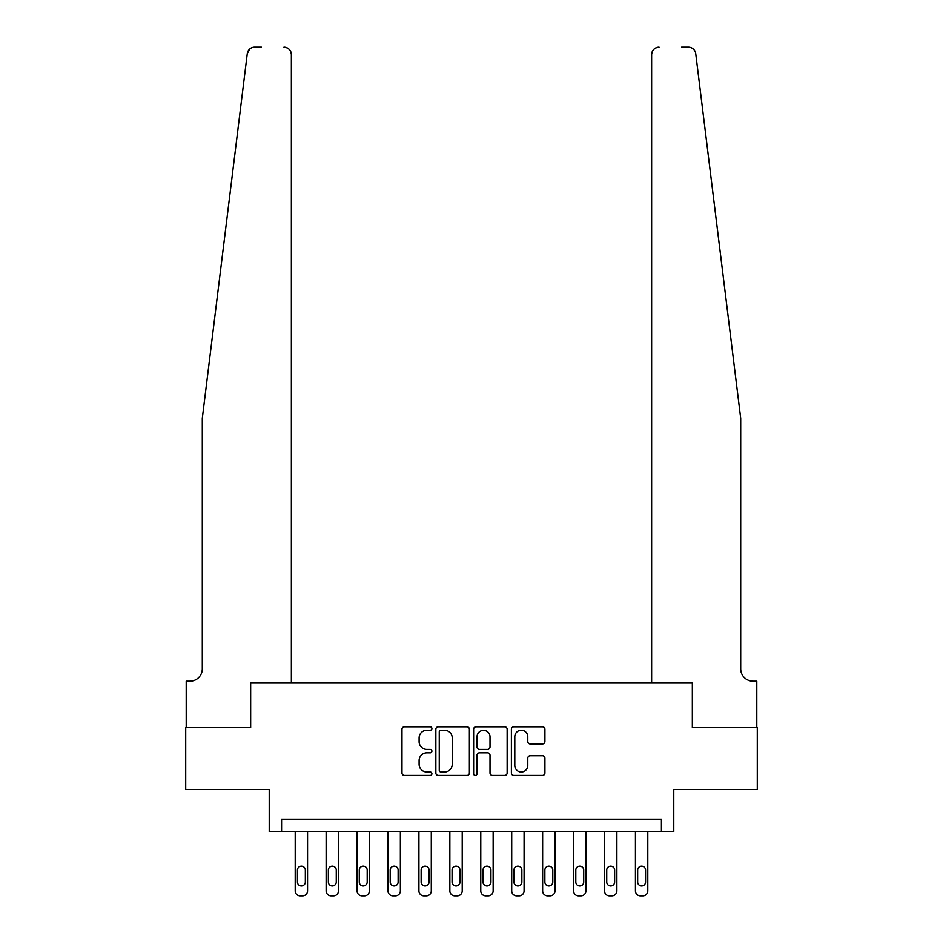 <?xml version="1.0" encoding="UTF-8"?>
<svg xmlns="http://www.w3.org/2000/svg" width="943" height="943" viewBox="0 0 943 943"><rect width="100%" height="100%" fill="white"/><g stroke="black" fill="none" stroke-linecap="round" stroke-linejoin="round"><path stroke-width="1.41" d="M431.906 728.515A1.697 1.697 0 0 0 430.208 726.817L404.406 726.817A2.428 2.428 0 0 0 401.977 729.245L401.977 772.965A2.428 2.428 0 0 0 404.406 775.394L430.208 775.394A1.697 1.697 0 0 0 431.906 773.684A1.697 1.697 0 0 0 430.208 771.987L426.873 771.987A7.768 7.768 0 0 1 419.105 764.219L419.105 760.577A7.768 7.768 0 0 1 426.873 752.797L430.208 752.797A1.697 1.697 0 0 0 431.906 751.1A1.697 1.697 0 0 0 430.208 749.402L426.873 749.402A7.768 7.768 0 0 1 419.105 741.634L419.105 737.98A7.768 7.768 0 0 1 426.873 730.212L430.208 730.212A1.697 1.697 0 0 0 431.906 728.515M542.484 743.933A2.428 2.428 0 0 0 544.913 741.504L544.913 729.245A2.428 2.428 0 0 0 542.484 726.817L513.817 726.817A2.428 2.428 0 0 0 511.389 729.245L511.389 772.965A2.428 2.428 0 0 0 513.817 775.394L542.484 775.394A2.428 2.428 0 0 0 544.913 772.965L544.913 758.148A2.428 2.428 0 0 0 542.484 755.72L530.214 755.72A2.428 2.428 0 0 0 527.785 758.148L527.785 765.492A6.495 6.495 0 0 1 521.29 771.987A6.495 6.495 0 0 1 514.795 765.492L514.795 736.707A6.495 6.495 0 0 1 521.29 730.212A6.495 6.495 0 0 1 527.785 736.707L527.785 741.504A2.428 2.428 0 0 0 530.214 743.933L542.484 743.933M261.423 47.15L254.634 47.15A7.426 7.426 0 0 0 247.266 53.668L202.297 418.303L202.297 668.835A12.377 12.377 0 0 1 189.92 681.2L186.207 681.2L186.207 727.595L250.661 727.595L185.712 727.595L185.712 789.456L269.226 789.456L269.226 831.514L281.592 831.514L281.592 819.149L661.408 819.149L661.408 831.514L673.774 831.514L673.774 789.456L757.288 789.456L757.288 727.595L692.339 727.595L692.339 683.062L651.637 683.062L651.637 54.576L651.637 683.062M291.363 683.062L291.363 54.576L291.363 683.062L250.661 683.062L250.661 727.595L250.661 683.062L692.339 683.062L692.339 727.595L756.793 727.595L756.793 681.2L753.08 681.2A12.377 12.377 0 0 1 740.703 668.835A12.377 12.377 0 0 0 753.08 681.2M469.378 729.245A2.428 2.428 0 0 0 466.95 726.817L438.283 726.817A2.428 2.428 0 0 0 435.855 729.245L435.855 772.965A2.428 2.428 0 0 0 438.283 775.394L466.95 775.394A2.428 2.428 0 0 0 469.378 772.965L469.378 729.245M476.05 726.817L504.717 726.817A2.428 2.428 0 0 1 507.145 729.245L507.145 772.965A2.428 2.428 0 0 1 504.717 775.394L492.446 775.394A2.428 2.428 0 0 1 490.018 772.965L490.018 755.225A2.428 2.428 0 0 0 487.59 752.797L479.457 752.797A2.428 2.428 0 0 0 477.028 755.225L477.028 773.684A1.697 1.697 0 0 1 475.331 775.394A1.697 1.697 0 0 1 473.622 773.684L473.622 729.245A2.428 2.428 0 0 1 476.05 726.817M281.592 831.514L661.408 831.514M440.959 730.212A1.697 1.697 0 0 0 439.261 731.909L439.261 770.29A1.697 1.697 0 0 0 440.959 771.987L444.483 771.987A7.768 7.768 0 0 0 452.251 764.219L452.251 737.98A7.768 7.768 0 0 0 444.483 730.212L440.959 730.212M490.018 736.837A6.495 6.495 0 0 0 483.523 730.33A6.495 6.495 0 0 0 477.028 736.837L477.028 746.974A2.428 2.428 0 0 0 479.457 749.402L487.59 749.402A2.428 2.428 0 0 0 490.018 746.974L490.018 736.837M307.571 831.514L307.571 890.899A4.951 4.951 0 0 1 302.62 895.85L300.157 895.85A4.951 4.951 0 0 1 295.206 890.899L295.206 831.514M305.343 881.988L305.343 870.118A3.961 3.961 0 0 0 301.395 866.157A3.961 3.961 0 0 0 297.434 870.118L297.434 881.988A3.961 3.961 0 0 0 301.395 885.948A3.961 3.961 0 0 0 305.343 881.988M247.266 53.668L249.647 49.071M291.363 54.576A7.426 7.426 0 0 0 283.949 47.15C288.417 47.621 290.892 50.097 291.363 54.576M202.297 668.835A12.377 12.377 0 0 1 189.92 681.2M724.507 286.896L695.734 53.668C691.36 45.901 691.36 45.901 695.734 53.668L740.703 418.303L740.703 668.835M681.577 47.15L688.366 47.15A7.426 7.426 0 0 1 695.734 53.668M659.051 47.15A7.426 7.426 0 0 0 651.637 54.576C652.108 50.097 654.583 47.621 659.051 47.15M338.502 831.514L338.502 890.899A4.951 4.951 0 0 1 333.551 895.85L331.076 895.85A4.951 4.951 0 0 1 326.137 890.899L326.137 831.514M336.274 881.988L336.274 870.118A3.961 3.961 0 0 0 332.313 866.157A3.961 3.961 0 0 0 328.364 870.118L328.364 881.988A3.961 3.961 0 0 0 332.313 885.948A3.961 3.961 0 0 0 336.274 881.988M369.432 831.514L369.432 890.899A4.951 4.951 0 0 1 364.481 895.85L362.006 895.85A4.951 4.951 0 0 1 357.067 890.899L357.067 831.514M367.204 881.988L367.204 870.118A3.961 3.961 0 0 0 363.244 866.157A3.961 3.961 0 0 0 359.283 870.118L359.283 881.988A3.961 3.961 0 0 0 363.244 885.948A3.961 3.961 0 0 0 367.204 881.988M400.362 831.514L400.362 890.899A4.951 4.951 0 0 1 395.412 895.85L392.936 895.85A4.951 4.951 0 0 1 387.986 890.899L387.986 831.514M398.135 881.988L398.135 870.118A3.961 3.961 0 0 0 394.174 866.157A3.961 3.961 0 0 0 390.213 870.118L390.213 881.988A3.961 3.961 0 0 0 394.174 885.948A3.961 3.961 0 0 0 398.135 881.988M431.293 831.514L431.293 890.899A4.951 4.951 0 0 1 426.342 895.85L423.867 895.85A4.951 4.951 0 0 1 418.916 890.899L418.916 831.514M429.065 881.988L429.065 870.118A3.961 3.961 0 0 0 425.104 866.157A3.961 3.961 0 0 0 421.144 870.118L421.144 881.988A3.961 3.961 0 0 0 425.104 885.948A3.961 3.961 0 0 0 429.065 881.988M462.223 831.514L462.223 890.899A4.951 4.951 0 0 1 457.272 895.85L454.797 895.85A4.951 4.951 0 0 1 449.846 890.899L449.846 831.514M459.995 881.988L459.995 870.118A3.961 3.961 0 0 0 456.035 866.157A3.961 3.961 0 0 0 452.074 870.118L452.074 881.988A3.961 3.961 0 0 0 456.035 885.948A3.961 3.961 0 0 0 459.995 881.988M493.154 831.514L493.154 890.899A4.951 4.951 0 0 1 488.203 895.85L485.728 895.85A4.951 4.951 0 0 1 480.777 890.899L480.777 831.514M490.926 881.988L490.926 870.118A3.961 3.961 0 0 0 486.965 866.157A3.961 3.961 0 0 0 483.005 870.118L483.005 881.988A3.961 3.961 0 0 0 486.965 885.948A3.961 3.961 0 0 0 490.926 881.988M524.084 831.514L524.084 890.899A4.951 4.951 0 0 1 519.133 895.85L516.658 895.85A4.951 4.951 0 0 1 511.707 890.899L511.707 831.514M521.856 881.988L521.856 870.118A3.961 3.961 0 0 0 517.896 866.157A3.961 3.961 0 0 0 513.935 870.118L513.935 881.988A3.961 3.961 0 0 0 517.896 885.948A3.961 3.961 0 0 0 521.856 881.988M555.014 831.514L555.014 890.899A4.951 4.951 0 0 1 550.064 895.85L547.588 895.85A4.951 4.951 0 0 1 542.638 890.899L542.638 831.514M552.787 881.988L552.787 870.118A3.961 3.961 0 0 0 548.826 866.157A3.961 3.961 0 0 0 544.865 870.118L544.865 881.988A3.961 3.961 0 0 0 548.826 885.948A3.961 3.961 0 0 0 552.787 881.988M585.933 831.514L585.933 890.899A4.951 4.951 0 0 1 580.994 895.85L578.519 895.85A4.951 4.951 0 0 1 573.568 890.899L573.568 831.514M583.717 881.988L583.717 870.118A3.961 3.961 0 0 0 579.756 866.157A3.961 3.961 0 0 0 575.796 870.118L575.796 881.988A3.961 3.961 0 0 0 579.756 885.948A3.961 3.961 0 0 0 583.717 881.988M616.863 831.514L616.863 890.899A4.951 4.951 0 0 1 611.924 895.85L609.449 895.85A4.951 4.951 0 0 1 604.498 890.899L604.498 831.514M614.636 881.988L614.636 870.118A3.961 3.961 0 0 0 610.687 866.157A3.961 3.961 0 0 0 606.726 870.118L606.726 881.988A3.961 3.961 0 0 0 610.687 885.948A3.961 3.961 0 0 0 614.636 881.988M647.794 831.514L647.794 890.899A4.951 4.951 0 0 1 642.843 895.85L640.38 895.85A4.951 4.951 0 0 1 635.429 890.899L635.429 831.514M645.566 881.988L645.566 870.118A3.961 3.961 0 0 0 641.605 866.157A3.961 3.961 0 0 0 637.657 870.118L637.657 881.988A3.961 3.961 0 0 0 641.605 885.948A3.961 3.961 0 0 0 645.566 881.988"/></g></svg>
